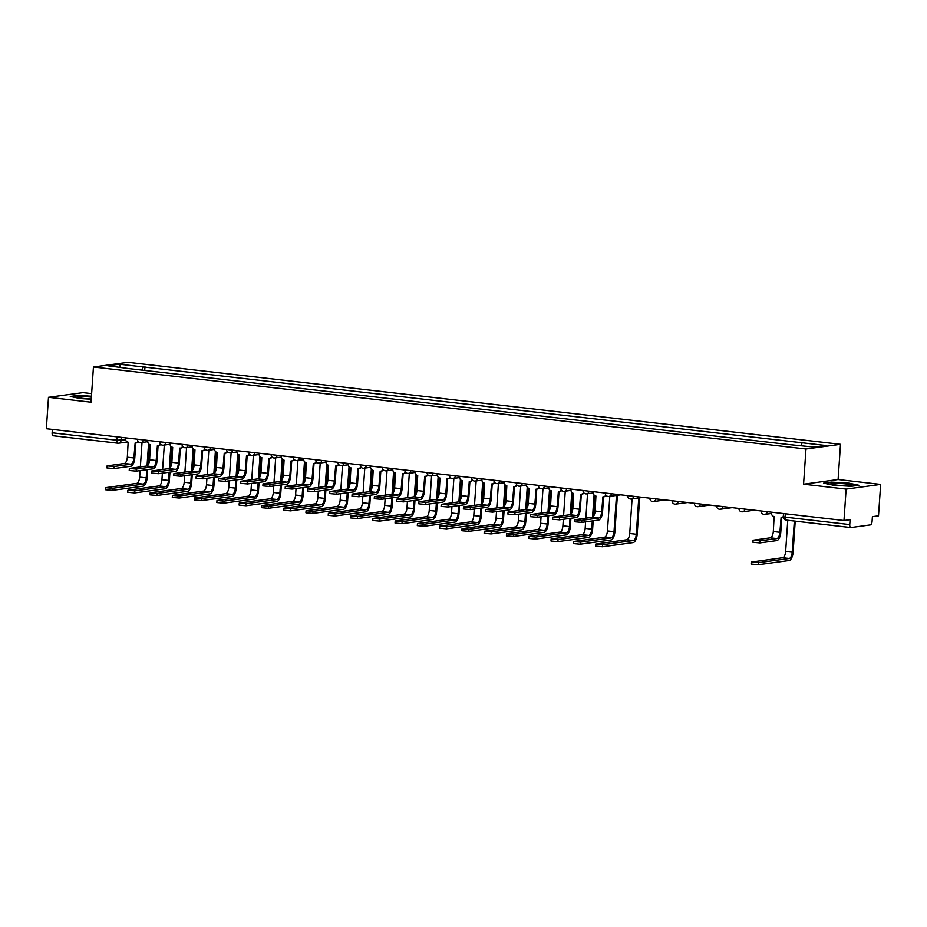 <?xml version="1.0" encoding="UTF-8"?>
<svg xmlns="http://www.w3.org/2000/svg" width="927" height="927" viewBox="0 0 927 927"><rect width="100%" height="100%" fill="white"/><g stroke="black" fill="none" stroke-linecap="round" stroke-linejoin="round"><path stroke-width="1.39" d="M91.634 393.616L83.024 392.631L48.494 397.312L46.35 428.726L843.976 520.51L846.119 489.097L880.65 484.404L838.101 479.514L840.499 444.311L127.972 362.318L93.442 367.011L805.969 448.992L803.57 484.195L846.119 489.097M880.65 484.404L878.506 515.818L872.4 516.652L872.064 521.542A3.175 1.356 96.6 0 1 870.465 524.879L850.928 527.533A3.175 1.356 96.6 0 1 850.777 527.544L786.096 520.093A3.175 1.356 -83.4 0 1 785.076 517.127L849.758 524.566A3.175 1.356 96.6 0 0 850.777 527.544M48.494 397.312L91.043 402.214L93.442 367.011M117.683 443.164L53.291 435.76A3.175 1.356 -83.4 0 1 53.14 435.76A3.175 1.356 -83.4 0 1 52.132 432.793L116.814 440.232L125.597 439.757M52.352 429.421L52.132 432.793M849.758 524.566L850.094 519.676L843.976 520.51M800.87 445.539L802.191 442.782L826.177 445.539L814.578 447.115L788.97 444.566L130.128 368.761L107.764 365.783L119.363 364.207L143.349 366.965L141.854 370.116M802.191 442.782L143.349 366.965M840.499 444.311L805.969 448.992M838.101 479.514L803.57 484.195M823.628 483.141L833.558 485.25L851.183 486.316L858.877 485.261L848.947 483.152L831.322 482.098L823.628 483.141M91.449 396.223L77.961 395.412L70.267 396.455L80.197 398.564L91.252 399.224M144.728 370.441L144.971 366.744M120.406 367.231L119.363 364.207M781.797 517.301L780.789 532.156A8.03 3.43 -83.4 0 1 776.756 540.603L759.873 542.898L752.933 542.272L753.083 540.221L760.013 540.847L776.896 538.552A5.956 2.549 96.6 0 0 779.885 532.283L781.125 517.312A3.175 2.862 -97.7 0 0 783.292 516.536M776.896 538.552L770.325 537.799L753.083 540.221M783.28 517.023A3.175 2.862 82.3 0 1 782.666 517.185L781.762 517.301M771.542 512.168L771.484 513.013A3.175 2.862 -97.7 0 0 774.126 516.501L773.315 531.53A5.956 2.549 96.6 0 1 770.325 537.799M795.215 521.148L793.118 552.063A8.03 3.43 -83.4 0 1 789.086 560.511L758.39 564.682L751.449 564.056L751.588 562.005L758.529 562.631L789.225 558.46A5.956 2.549 96.6 0 0 792.214 552.191L794.335 521.044M787.765 520.29L785.644 551.438A5.956 2.549 96.6 0 1 782.655 557.706L751.588 562.005M851.519 485.134A10.336 1.008 3.9 0 0 840.476 483.454A10.336 1.008 3.9 0 0 830.951 483.894A10.336 1.008 3.9 0 0 831.056 483.998A10.336 1.008 3.9 0 0 841.16 485.528A10.336 1.008 3.9 0 0 851.38 485.377A10.336 1.008 3.9 0 0 851.519 485.134M824.833 483.396L831.612 482.48L848.692 483.512L857.718 485.424M91.391 397.115A10.336 1.008 3.9 0 0 77.59 397.208A10.336 1.008 3.9 0 0 77.694 397.312A10.336 1.008 3.9 0 0 91.263 399.016M71.472 396.71L78.239 395.794L91.425 396.582M581.669 522.388L574.74 521.762L574.879 519.711L581.808 520.337L598.691 518.042A5.956 2.549 96.6 0 0 601.681 511.774L602.921 496.802A3.175 2.862 -97.7 0 0 603.57 496.802L602.585 511.658A8.03 3.43 -83.4 0 1 598.552 520.093L581.669 522.388L581.808 520.337M598.691 518.042L592.121 517.289L574.879 519.711M606.27 495.574A3.175 2.862 82.3 0 1 604.462 496.675L603.57 496.802A3.175 2.862 -97.7 0 0 605.771 494.972M593.338 491.669L593.28 492.515A3.175 2.862 -97.7 0 0 595.922 496.003L595.122 511.02A5.956 2.549 96.6 0 1 592.121 517.289M581.322 494.23L580.302 509.085A8.03 3.43 -83.4 0 1 576.281 517.533L559.387 519.827L552.457 519.201L552.596 517.15L559.537 517.776L576.42 515.482A5.956 2.549 96.6 0 0 579.41 509.213L580.65 494.242A3.175 2.862 -97.7 0 0 583.5 492.399M576.42 515.482L569.85 514.728L552.596 517.15M583.998 493.013A3.175 2.862 82.3 0 1 582.191 494.114L581.287 494.23M571.067 489.097L571.009 489.954A3.175 2.862 -97.7 0 0 573.651 493.431L572.84 508.459A5.956 2.549 96.6 0 1 569.85 514.728M537.115 517.266L530.186 516.64L530.325 514.589L537.254 515.215L554.137 512.921A5.956 2.549 96.6 0 0 557.139 506.652L558.367 491.681A3.175 2.862 -97.7 0 0 559.016 491.669L558.031 506.524A8.03 3.43 -83.4 0 1 553.998 514.972L537.115 517.266L537.254 515.215M554.137 512.921L547.567 512.168L530.325 514.589M561.716 490.453A3.175 2.862 82.3 0 1 559.908 491.553L559.016 491.669A3.175 2.862 -97.7 0 0 561.229 489.838M548.796 486.536L548.738 487.382A3.175 2.862 -97.7 0 0 551.38 490.87L550.568 505.899A5.956 2.549 96.6 0 1 547.567 512.168M536.768 489.108L535.76 503.964A8.03 3.43 -83.4 0 1 531.727 512.411L514.844 514.705L507.915 514.079L508.054 512.017L514.983 512.654L531.866 510.36A5.956 2.549 96.6 0 0 534.856 504.091L536.096 489.12A3.175 2.862 -97.7 0 0 538.946 487.278M531.866 510.36L525.296 509.607L508.054 512.017M539.444 487.892A3.175 2.862 82.3 0 1 537.637 488.981L536.733 489.108M526.513 483.975L526.455 484.821A3.175 2.862 -97.7 0 0 529.097 488.309L528.286 503.326A5.956 2.549 96.6 0 1 525.296 509.607M492.561 512.133L485.632 511.507L485.771 509.456L492.7 510.082L509.595 507.799A5.956 2.549 96.6 0 0 512.585 501.519L513.825 486.548A3.175 2.862 -97.7 0 0 514.462 486.548L513.477 501.403A8.03 3.43 -83.4 0 1 509.456 509.85L492.561 512.133L492.7 510.082M509.595 507.799L503.025 507.034L485.771 509.456M517.173 485.319A3.175 2.862 82.3 0 1 515.366 486.42L514.462 486.548A3.175 2.862 -97.7 0 0 516.675 484.717M504.242 481.414L504.184 482.26A3.175 2.862 -97.7 0 0 506.826 485.748L506.015 500.765A5.956 2.549 96.6 0 1 503.025 507.034M492.214 483.975L491.206 498.842A8.03 3.43 -83.4 0 1 487.173 507.278L470.29 509.572L463.361 508.946L463.5 506.895L470.429 507.521L487.312 505.227A5.956 2.549 96.6 0 0 490.313 498.958L491.542 483.987A3.175 2.862 -97.7 0 0 494.392 482.156M487.312 505.227L480.742 504.473L463.5 506.895M494.891 482.758A3.175 2.862 82.3 0 1 493.083 483.859L492.191 483.987M481.97 478.853L481.913 479.699A3.175 2.862 -97.7 0 0 484.543 483.187L483.743 498.205A5.956 2.549 96.6 0 1 480.742 504.473M448.019 507.011L441.078 506.385L441.217 504.334L448.158 504.96L465.041 502.666A5.956 2.549 96.6 0 0 468.031 496.397L469.271 481.426A3.175 2.862 -97.7 0 0 469.908 481.414L468.935 496.269A8.03 3.43 -83.4 0 1 464.902 504.717L448.019 507.011L448.158 504.96M465.041 502.666L458.471 501.913L441.217 504.334M472.619 480.198A3.175 2.862 82.3 0 1 470.812 481.298L469.908 481.414A3.175 2.862 -97.7 0 0 472.121 479.583M459.688 476.281L459.63 477.138A3.175 2.862 -97.7 0 0 462.272 480.615L461.461 495.644A5.956 2.549 96.6 0 1 458.471 501.913M447.671 478.853L446.652 493.709A8.03 3.43 -83.4 0 1 442.619 502.156L425.736 504.45L418.807 503.825L418.946 501.774L425.875 502.399L442.77 500.105A5.956 2.549 96.6 0 0 445.76 493.836L446.999 478.865A3.175 2.862 -97.7 0 0 449.85 477.023M442.77 500.105L436.2 499.352L418.946 501.774M450.348 477.637A3.175 2.862 82.3 0 1 448.541 478.738L447.637 478.853M437.417 473.72L437.359 474.566A3.175 2.862 -97.7 0 0 440.001 478.054L439.189 493.083A5.956 2.549 96.6 0 1 436.2 499.352M403.465 501.889L396.536 501.264L396.675 499.213L403.604 499.838L420.487 497.544A5.956 2.549 96.6 0 0 423.477 491.275L424.717 476.304A3.175 2.862 -97.7 0 0 425.366 476.293L424.381 491.148A8.03 3.43 -83.4 0 1 420.348 499.595L403.465 501.889L403.604 499.838M420.487 497.544L413.917 496.791L396.675 499.213M428.065 475.076A3.175 2.862 82.3 0 1 426.258 476.177L425.366 476.293A3.175 2.862 -97.7 0 0 427.567 474.462M415.134 471.159L415.076 472.005A3.175 2.862 -97.7 0 0 417.718 475.493L416.918 490.51A5.956 2.549 96.6 0 1 413.917 496.791M403.118 473.72L402.109 488.587A8.03 3.43 -83.4 0 1 398.077 497.034L381.194 499.317L374.253 498.691L374.392 496.64L381.333 497.266L398.216 494.983A5.956 2.549 96.6 0 0 401.206 488.703L402.445 473.732A3.175 2.862 -97.7 0 0 405.296 471.901M398.216 494.983L391.646 494.218L374.392 496.64M405.794 472.503A3.175 2.862 82.3 0 1 403.987 473.604L403.083 473.732M392.863 468.598L392.805 469.444A3.175 2.862 -97.7 0 0 395.447 472.932L394.635 487.95A5.956 2.549 96.6 0 1 391.646 494.218M358.911 496.756L351.982 496.13L352.121 494.079L359.05 494.705L375.933 492.411A5.956 2.549 96.6 0 0 378.934 486.142L380.163 471.171A3.175 2.862 -97.7 0 0 380.812 471.171L379.827 486.026A8.03 3.43 -83.4 0 1 375.794 494.462L358.911 496.756L359.05 494.705M375.933 492.411L369.375 491.658L352.121 494.079M383.523 469.943A3.175 2.862 82.3 0 1 381.704 471.043L380.812 471.171A3.175 2.862 -97.7 0 0 383.025 469.34M370.591 466.038L370.533 466.884A3.175 2.862 -97.7 0 0 373.175 470.371L372.364 485.389A5.956 2.549 96.6 0 1 369.375 491.658M358.564 468.598L357.555 483.454A8.03 3.43 -83.4 0 1 353.523 491.901L336.64 494.195L329.711 493.57L329.85 491.519L336.779 492.144L353.662 489.85A5.956 2.549 96.6 0 0 356.652 483.581L357.892 468.61A3.175 2.862 -97.7 0 0 360.742 466.768M353.662 489.85L347.092 489.097L329.85 491.519M361.24 467.382A3.175 2.862 82.3 0 1 359.433 468.483L358.54 468.598M348.309 463.465L348.251 464.323A3.175 2.862 -97.7 0 0 350.893 467.799L350.093 482.828A5.956 2.549 96.6 0 1 347.092 489.097M314.357 491.634L307.428 491.009L307.567 488.958L314.508 489.583L331.391 487.289A5.956 2.549 96.6 0 0 334.38 481.02L335.62 466.049A3.175 2.862 -97.7 0 0 336.258 466.038L335.284 480.893A8.03 3.43 -83.4 0 1 331.252 489.34L314.357 491.634L314.508 489.583M331.391 487.289L324.821 486.536L307.567 488.958M338.969 464.821A3.175 2.862 82.3 0 1 337.161 465.922L336.258 466.038A3.175 2.862 -97.7 0 0 338.471 464.207M326.037 460.904L325.98 461.75A3.175 2.862 -97.7 0 0 328.622 465.238L327.81 480.267A5.956 2.549 96.6 0 1 324.821 486.536M314.021 463.477L313.002 478.332A8.03 3.43 -83.4 0 1 308.969 486.779L292.086 489.074L285.157 488.448L285.296 486.397L292.225 487.023L309.108 484.728A5.956 2.549 96.6 0 0 312.109 478.459L313.338 463.488A3.175 2.862 -97.7 0 0 316.2 461.646M309.108 484.728L302.538 483.975L285.296 486.397M316.698 462.26A3.175 2.862 82.3 0 1 314.879 463.361L313.986 463.477M303.766 458.344L303.708 459.189A3.175 2.862 -97.7 0 0 306.35 462.677L305.539 477.695A5.956 2.549 96.6 0 1 302.538 483.975M639.653 497.834L637.185 534.126A8.03 3.43 -83.4 0 1 633.153 542.573L602.457 546.733L595.528 546.107L595.667 544.056L602.596 544.682L633.292 540.522A5.956 2.549 96.6 0 0 636.293 534.242L638.761 497.961M632.075 498.865L629.723 533.488A5.956 2.549 96.6 0 1 626.722 539.757L595.667 544.056M617.382 495.273L614.914 531.565A8.03 3.43 -83.4 0 1 610.881 540.001L580.186 544.172L573.245 543.546L573.396 541.495L580.325 542.121L611.02 537.95A5.956 2.549 96.6 0 0 614.01 531.681L616.49 495.4M609.804 496.304L607.44 530.928A5.956 2.549 96.6 0 1 604.45 537.197L573.396 541.495M593.187 520.823L592.631 528.993A8.03 3.43 -83.4 0 1 588.599 537.44L557.903 541.611L550.974 540.986L551.113 538.935L558.042 539.56L588.738 535.389A5.956 2.549 96.6 0 0 591.739 529.12L592.295 520.951M585.609 521.855L585.169 528.367A5.956 2.549 96.6 0 1 582.179 534.636L551.113 538.935M585.864 518.135L587.533 493.743M592.55 517.15L594.068 494.96M594.902 495.667L593.5 516.281M570.916 518.263L570.36 526.432A8.03 3.43 -83.4 0 1 566.327 534.879L535.632 539.05L528.703 538.425L528.842 536.374L535.771 537L566.467 532.828A5.956 2.549 96.6 0 0 569.456 526.559L570.024 518.39M563.338 519.294L562.898 525.806A5.956 2.549 96.6 0 1 559.896 532.075L528.842 536.374M563.593 515.574L565.25 491.183M570.279 514.589L571.785 492.399M572.631 493.106L571.229 513.72M548.645 515.702L548.089 523.871A8.03 3.43 -83.4 0 1 544.056 532.318L513.361 536.49L506.42 535.852L506.559 533.801L513.5 534.427L544.195 530.267A5.956 2.549 96.6 0 0 547.185 523.998L547.741 515.818M541.067 516.733L540.615 523.234A5.956 2.549 96.6 0 1 537.625 529.514L506.559 533.801M541.31 513.013L542.979 488.61M547.996 512.028L549.514 489.838M550.36 490.545L548.946 511.159M526.362 513.141L525.806 521.31A8.03 3.43 -83.4 0 1 521.774 529.757L491.078 533.917L484.149 533.292L484.288 531.241L491.217 531.866L521.913 527.706A5.956 2.549 96.6 0 0 524.914 521.426L525.47 513.257M518.784 514.161L518.344 520.673A5.956 2.549 96.6 0 1 515.354 526.942L484.288 531.241M519.039 510.453L520.707 486.049M525.725 509.468L527.243 487.278M528.077 487.973L526.675 508.599M504.091 510.568L503.535 518.749A8.03 3.43 -83.4 0 1 499.502 527.185L468.807 531.356L461.878 530.731L462.017 528.68L468.946 529.305L499.641 525.134A5.956 2.549 96.6 0 0 502.631 518.865L503.187 510.696M496.513 511.6L496.061 518.112A5.956 2.549 96.6 0 1 493.071 524.381L462.017 528.68M496.768 507.892L498.425 483.488M503.454 506.895L504.96 484.705M505.806 485.412L504.404 506.026M481.82 508.008L481.252 516.177A8.03 3.43 -83.4 0 1 477.231 524.624L446.536 528.796L439.595 528.17L439.734 526.119L446.675 526.745L477.37 522.573A5.956 2.549 96.6 0 0 480.36 516.304L480.916 508.135M474.23 509.039L473.79 515.551A5.956 2.549 96.6 0 1 470.8 521.82L439.734 526.119M474.485 505.319L476.154 480.928M481.171 504.334L482.689 482.144M483.535 482.851L482.121 503.465M459.537 505.447L458.981 513.616A8.03 3.43 -83.4 0 1 454.948 522.063L424.253 526.235L417.324 525.609L417.463 523.558L424.392 524.184L455.087 520.012A5.956 2.549 96.6 0 0 458.089 513.743L458.645 505.574M451.959 506.478L451.519 512.99A5.956 2.549 96.6 0 1 448.517 519.259L417.463 523.558M452.214 502.758L453.871 478.367M458.9 501.774L460.418 479.583M461.252 480.29L459.85 500.904M437.266 502.886L436.71 511.055A8.03 3.43 -83.4 0 1 432.677 519.502L401.982 523.674L395.053 523.037L395.192 520.986L402.121 521.611L432.816 517.451A5.956 2.549 96.6 0 0 435.806 511.183L436.362 503.002M429.688 503.917L429.236 510.418A5.956 2.549 96.6 0 1 426.246 516.698L395.192 520.986M429.943 500.198L431.6 475.794M436.629 499.213L438.135 477.023M438.981 477.729L437.579 498.344M414.983 500.325L414.427 508.494A8.03 3.43 -83.4 0 1 410.406 516.942L379.699 521.101L372.77 520.476L372.909 518.425L379.838 519.05L410.545 514.891A5.956 2.549 96.6 0 0 413.535 508.61L414.091 500.441M407.405 501.345L406.965 507.857A5.956 2.549 96.6 0 1 403.975 514.126L372.909 518.425M407.66 497.637L409.328 473.233M414.346 496.652L415.864 474.462M416.698 475.157L415.296 495.783M392.712 497.753L392.156 505.933A8.03 3.43 -83.4 0 1 388.123 514.369L357.428 518.541L350.499 517.915L350.638 515.864L357.567 516.49L388.262 512.318A5.956 2.549 96.6 0 0 391.264 506.049L391.82 497.88M385.134 498.784L384.693 505.296A5.956 2.549 96.6 0 1 381.692 511.565L350.638 515.864M385.389 495.076L387.046 470.673M392.075 494.079L393.581 471.889M394.427 472.596L393.025 493.21M370.441 495.192L369.885 503.361A8.03 3.43 -83.4 0 1 365.852 511.808L335.157 515.98L328.216 515.354L328.367 513.303L335.296 513.929L365.991 509.757A5.956 2.549 96.6 0 0 368.981 503.488L369.537 495.319M362.863 496.223L362.411 502.735A5.956 2.549 96.6 0 1 359.421 509.004L328.367 513.303M363.106 492.504L364.774 468.112M369.803 491.519L371.31 469.329M372.156 470.035L370.742 490.65M348.158 492.631L347.602 500.8A8.03 3.43 -83.4 0 1 343.569 509.247L312.874 513.419L305.945 512.793L306.084 510.742L313.013 511.368L343.708 507.196A5.956 2.549 96.6 0 0 346.71 500.928L347.266 492.758M340.58 493.662L340.139 500.174A5.956 2.549 96.6 0 1 337.15 506.443L306.084 510.742M340.835 489.943L342.503 465.551M347.521 488.958L349.039 466.768M349.873 467.475L348.471 488.089M325.887 490.07L325.331 498.239A8.03 3.43 -83.4 0 1 321.298 506.687L290.603 510.858L283.674 510.221L283.813 508.17L290.742 508.796L321.437 504.636A5.956 2.549 96.6 0 0 324.427 498.367L324.995 490.186M318.309 491.101L317.868 497.602A5.956 2.549 96.6 0 1 314.867 503.882L283.813 508.17M318.564 487.382L320.221 462.979M325.25 486.397L326.756 464.207M327.602 464.914L326.2 485.528M269.815 486.501L262.886 485.875L263.025 483.824L269.954 484.45L286.837 482.167A5.956 2.549 96.6 0 0 289.827 475.887L291.066 460.916A3.175 2.862 -97.7 0 0 291.704 460.916L290.73 475.771A8.03 3.43 -83.4 0 1 286.698 484.218L269.815 486.501L269.954 484.45M286.837 482.167L280.267 481.403L263.025 483.824M294.415 459.688A3.175 2.862 82.3 0 1 292.608 460.789L291.704 460.916A3.175 2.862 -97.7 0 0 293.917 459.085M281.484 455.783L281.426 456.629A3.175 2.862 -97.7 0 0 284.068 460.116L283.256 475.134A5.956 2.549 96.6 0 1 280.267 481.403M303.616 487.509L303.059 495.678A8.03 3.43 -83.4 0 1 299.027 504.126L268.332 508.286L261.391 507.66L261.53 505.609L268.471 506.235L299.166 502.075A5.956 2.549 96.6 0 0 302.156 495.794L302.712 487.625M296.037 488.529L295.586 495.041A5.956 2.549 96.6 0 1 292.596 501.31L261.53 505.609M296.281 484.821L297.949 460.418M302.967 483.836L304.485 461.646M305.331 462.341L303.917 482.967M269.467 458.344L268.448 473.21A8.03 3.43 -83.4 0 1 264.427 481.646L247.532 483.94L240.603 483.315L240.742 481.264L247.671 481.889L264.566 479.595A5.956 2.549 96.6 0 0 267.555 473.326L268.795 458.355A3.175 2.862 -97.7 0 0 271.646 456.524M264.566 479.595L257.996 478.842L240.742 481.264M272.144 457.127A3.175 2.862 82.3 0 1 270.336 458.228L269.433 458.355M259.212 453.222L259.154 454.068A3.175 2.862 -97.7 0 0 261.796 457.556L260.985 472.573A5.956 2.549 96.6 0 1 257.996 478.842M281.333 484.937L280.777 493.118A8.03 3.43 -83.4 0 1 276.744 501.553L246.049 505.725L239.12 505.099L239.259 503.048L246.188 503.674L276.883 499.502A5.956 2.549 96.6 0 0 279.884 493.234L280.441 485.064M273.755 485.968L273.314 492.48A5.956 2.549 96.6 0 1 270.325 498.749L239.259 503.048M274.01 482.26L275.678 457.857M280.696 481.275L282.214 459.074M283.048 459.78L281.646 480.395M225.261 481.38L218.332 480.754L218.471 478.703L225.4 479.329L242.283 477.034A5.956 2.549 96.6 0 0 245.284 470.765L246.512 455.794A3.175 2.862 -97.7 0 0 247.161 455.783L246.176 470.638A8.03 3.43 -83.4 0 1 242.144 479.085L225.261 481.38L225.4 479.329M242.283 477.034L235.713 476.281L218.471 478.703M249.861 454.566A3.175 2.862 82.3 0 1 248.054 455.667L247.161 455.783A3.175 2.862 -97.7 0 0 249.363 453.952M236.941 450.649L236.883 451.507A3.175 2.862 -97.7 0 0 239.514 454.983L238.714 470.012A5.956 2.549 96.6 0 1 235.713 476.281M259.062 482.376L258.506 490.545A8.03 3.43 -83.4 0 1 254.473 498.993L223.778 503.164L216.848 502.538L216.988 500.487L223.917 501.113L254.612 496.942A5.956 2.549 96.6 0 0 257.602 490.673L258.158 482.503M251.484 483.407L251.043 489.919A5.956 2.549 96.6 0 1 248.042 496.188L216.988 500.487M251.738 479.688L253.395 455.296M258.424 478.703L259.931 456.513M260.777 457.22L259.375 477.834M224.913 453.222L223.905 468.077A8.03 3.43 -83.4 0 1 219.873 476.524L202.99 478.819L196.049 478.193L196.2 476.142L203.129 476.768L220.012 474.473A5.956 2.549 96.6 0 0 223.001 468.205L224.241 453.233A3.175 2.862 -97.7 0 0 227.092 451.391M220.012 474.473L213.442 473.72L196.2 476.142M227.59 452.005A3.175 2.862 82.3 0 1 225.782 453.106L224.879 453.222M214.658 448.089L214.6 448.935A3.175 2.862 -97.7 0 0 217.242 452.422L216.431 467.451A5.956 2.549 96.6 0 1 213.442 473.72M236.791 479.815L236.223 487.984A8.03 3.43 -83.4 0 1 232.202 496.432L201.507 500.603L194.566 499.977L194.705 497.926L201.646 498.552L232.341 494.381A5.956 2.549 96.6 0 0 235.331 488.112L235.887 479.943M229.201 480.846L228.76 487.359A5.956 2.549 96.6 0 1 225.771 493.627L194.705 497.926M229.456 477.127L231.124 452.735M236.142 476.142L237.66 453.952M238.506 454.659L237.092 475.273M202.642 450.661L201.623 465.516A8.03 3.43 -83.4 0 1 197.59 473.964L180.707 476.258L173.778 475.632L173.917 473.581L180.846 474.207L197.741 471.913A5.956 2.549 96.6 0 0 200.73 465.644L201.97 450.673A3.175 2.862 -97.7 0 0 204.821 448.83M197.741 471.913L191.171 471.159L173.917 473.581M205.319 449.444A3.175 2.862 82.3 0 1 203.511 450.545L202.607 450.661M192.387 445.528L192.329 446.374A3.175 2.862 -97.7 0 0 194.971 449.862L194.16 464.879A5.956 2.549 96.6 0 1 191.171 471.159M214.508 477.254L213.952 485.424A8.03 3.43 -83.4 0 1 209.919 493.871L179.224 498.042L172.295 497.405L172.434 495.354L179.363 495.98L210.058 491.82A5.956 2.549 96.6 0 0 213.059 485.551L213.616 477.37M206.93 478.286L206.489 484.786A5.956 2.549 96.6 0 1 203.488 491.067L172.434 495.354M207.185 474.566L208.842 450.163M213.87 473.581L215.388 451.391M216.223 452.098L214.821 472.712M158.436 473.685L151.507 473.06L151.646 471.009L158.575 471.634L175.458 469.352A5.956 2.549 96.6 0 0 178.447 463.071L179.687 448.1A3.175 2.862 -97.7 0 0 180.336 448.1L179.351 462.955A8.03 3.43 -83.4 0 1 175.319 471.403L158.436 473.685L158.575 471.634M175.458 469.352L168.888 468.587L151.646 471.009M183.036 446.872A3.175 2.862 82.3 0 1 181.228 447.973L180.336 448.1A3.175 2.862 -97.7 0 0 182.538 446.269M170.105 442.967L170.047 443.813A3.175 2.862 -97.7 0 0 172.689 447.301L171.889 462.318A5.956 2.549 96.6 0 1 168.888 468.587M192.237 474.694L191.68 482.863A8.03 3.43 -83.4 0 1 187.648 491.31L156.953 495.47L150.023 494.844L150.162 492.793L157.092 493.419L187.787 489.259A5.956 2.549 96.6 0 0 190.777 482.979L191.333 474.809M184.658 475.713L184.206 482.225A5.956 2.549 96.6 0 1 181.217 488.494L150.162 492.793M184.913 472.005L186.57 447.602M191.599 471.02L193.106 448.83M193.952 449.525L192.549 470.151M158.088 445.528L157.08 460.395A8.03 3.43 -83.4 0 1 153.048 468.83L136.165 471.125L129.224 470.499L129.363 468.448L136.304 469.074L153.187 466.779A5.956 2.549 96.6 0 0 156.176 460.51L157.416 445.539A3.175 2.862 -97.7 0 0 160.267 443.709M153.187 466.779L146.617 466.026L129.363 468.448M160.765 444.311A3.175 2.862 82.3 0 1 158.957 445.412L158.053 445.539M147.833 440.406L147.775 441.252A3.175 2.862 -97.7 0 0 150.417 444.74L149.606 459.757A5.956 2.549 96.6 0 1 146.617 466.026M169.954 472.121L169.398 480.302A8.03 3.43 -83.4 0 1 165.377 488.738L134.67 492.909L127.741 492.283L127.88 490.232L134.821 490.858L165.516 486.687A5.956 2.549 96.6 0 0 168.505 480.418L169.062 472.249M162.376 473.152L161.935 479.665A5.956 2.549 96.6 0 1 158.946 485.933L127.88 490.232M162.631 469.444L164.299 445.041M169.317 468.459L170.835 446.258M171.669 446.965L170.267 467.579M113.882 468.564L106.953 467.938L107.092 465.887L114.021 466.513L130.904 464.218A5.956 2.549 96.6 0 0 133.905 457.95L135.133 442.979A3.175 2.862 -97.7 0 0 135.782 442.967L134.797 457.822A8.03 3.43 -83.4 0 1 130.765 466.269L113.882 468.564L114.021 466.513M130.904 464.218L124.345 463.465L107.092 465.887M138.494 441.75A3.175 2.862 82.3 0 1 136.675 442.851L135.782 442.967A3.175 2.862 -97.7 0 0 137.996 441.136M125.562 437.834L125.504 438.691A3.175 2.862 -97.7 0 0 128.146 442.179L127.335 457.196A5.956 2.549 96.6 0 1 124.345 463.465M147.683 469.56L147.126 477.741A8.03 3.43 -83.4 0 1 143.094 486.177L112.399 490.348L105.469 489.723L105.608 487.672L112.538 488.297L143.233 484.126A5.956 2.549 96.6 0 0 146.234 477.857L146.79 469.688M140.104 470.592L139.664 477.104A5.956 2.549 96.6 0 1 136.663 483.373L105.608 487.672M140.359 466.872L142.016 442.48M147.045 465.887L148.552 443.697M149.398 444.404L147.996 465.018M143.534 439.908A3.175 2.862 82.3 0 1 141.113 442.596A3.175 3.175 0 0 1 137.509 439.236L142.816 439.827M165.806 442.469A3.175 2.862 82.3 0 1 163.384 445.169A3.175 3.175 0 0 1 159.792 441.797L165.087 442.388M182.063 444.346L187.37 444.948M210.359 447.602A3.175 2.862 82.3 0 1 207.938 450.29A3.175 3.175 0 0 1 204.334 446.918L209.641 447.509M232.631 450.163A3.175 2.862 82.3 0 1 230.209 452.851A3.175 3.175 0 0 1 226.617 449.491L231.912 450.082M254.902 452.724A3.175 2.862 82.3 0 1 252.492 455.412A3.175 3.175 0 0 1 248.888 452.052L254.195 452.643M271.171 454.589L276.466 455.203M299.456 457.845A3.175 2.862 82.3 0 1 297.034 460.545A3.175 3.175 0 0 1 293.442 457.173L298.749 457.764M321.727 460.418A3.175 2.862 82.3 0 1 319.317 463.106A3.175 3.175 0 0 1 315.713 459.734L321.02 460.325M344.01 462.979A3.175 2.862 82.3 0 1 341.588 465.667A3.175 3.175 0 0 1 337.996 462.306L343.291 462.897M360.267 464.844L365.574 465.458M382.538 467.405L387.845 468.019M410.835 470.661A3.175 2.862 82.3 0 1 408.413 473.361A3.175 3.175 0 0 1 404.821 469.989L410.116 470.58M433.106 473.233A3.175 2.862 82.3 0 1 430.696 475.922A3.175 3.175 0 0 1 427.092 472.55L432.399 473.141M449.363 475.099L454.67 475.713M471.646 477.66L476.942 478.274M499.931 480.916A3.175 2.862 82.3 0 1 497.521 483.616A3.175 3.175 0 0 1 493.917 480.244L499.224 480.835M516.2 482.793L521.495 483.396M544.485 486.038A3.175 2.862 82.3 0 1 542.063 488.738A3.175 3.175 0 0 1 538.471 485.366L543.778 485.957M560.742 487.915L566.049 488.529M589.039 491.171A3.175 2.862 82.3 0 1 586.617 493.859A3.175 3.175 0 0 1 583.025 490.499L588.321 491.09M611.31 493.732A3.175 2.862 82.3 0 1 608.9 496.432A3.175 3.175 0 0 1 605.296 493.06L610.603 493.651M633.581 496.293A3.175 2.862 82.3 0 1 631.171 498.993A3.175 3.175 0 0 1 627.567 495.621L632.874 496.212M649.85 498.17L655.146 498.772M678.135 501.426A3.175 2.862 82.3 0 1 675.725 504.114A3.175 3.175 0 0 1 672.121 500.754L677.428 501.345M700.418 503.987A3.175 2.862 82.3 0 1 697.996 506.675A3.175 3.175 0 0 1 694.393 503.315L699.7 503.906M722.689 506.548A3.175 2.862 82.3 0 1 720.267 509.247A3.175 3.175 0 0 1 716.675 505.875L721.971 506.466M738.946 508.425L744.254 509.027M767.243 511.669A3.175 2.862 82.3 0 1 764.821 514.369A3.175 3.175 0 0 1 761.218 510.997L766.525 511.588M121.252 437.347L121.055 440.371A3.175 2.862 -97.7 0 1 117.984 443.199A3.175 1.356 -83.4 0 1 117.833 443.199A3.175 1.356 -83.4 0 1 116.814 440.232L117.045 436.86M850.627 527.509L786.235 520.093A3.175 1.356 -83.4 0 1 786.096 520.093A3.175 3.175 0 0 1 783.28 516.721L785.076 517.127L785.308 513.755M771.484 513.465L764.821 514.369A3.175 2.862 82.3 0 1 764.184 514.381M744.96 509.108A3.175 2.862 82.3 0 1 741.901 511.808M732.121 507.637L720.267 509.247A3.175 2.862 82.3 0 1 719.63 509.247M709.839 505.076L697.996 506.675A3.175 2.862 82.3 0 1 697.347 506.687M687.567 502.504L675.725 504.114A3.175 2.862 82.3 0 1 675.076 504.126M655.864 498.853A3.175 2.862 82.3 0 1 652.805 501.565M643.014 497.382L631.171 498.993A3.175 2.862 82.3 0 1 630.522 498.993M620.742 494.821L608.9 496.432A3.175 2.862 82.3 0 1 608.251 496.432M593.28 492.955L586.617 493.859A3.175 2.862 82.3 0 1 585.98 493.871M566.756 488.61A3.175 2.862 82.3 0 1 563.697 491.31M548.726 487.834L542.063 488.738A3.175 2.862 82.3 0 1 541.426 488.749M522.214 483.477A3.175 2.862 82.3 0 1 519.155 486.177M504.184 482.712L497.521 483.616A3.175 2.862 82.3 0 1 496.872 483.616M477.66 478.355A3.175 2.862 82.3 0 1 474.601 481.055M455.389 475.794A3.175 2.862 82.3 0 1 452.33 478.494M437.359 475.018L430.696 475.922A3.175 2.862 82.3 0 1 430.047 475.933M415.076 472.457L408.413 473.361A3.175 2.862 82.3 0 1 407.776 473.361M388.552 468.1A3.175 2.862 82.3 0 1 385.493 470.8M366.281 465.539A3.175 2.862 82.3 0 1 363.222 468.239M348.251 464.763L341.588 465.667A3.175 2.862 82.3 0 1 340.951 465.678M325.98 462.202L319.317 463.106A3.175 2.862 82.3 0 1 318.668 463.118M303.697 459.641L297.034 460.545A3.175 2.862 82.3 0 1 296.397 460.545M277.185 455.284A3.175 2.862 82.3 0 1 274.125 457.984M259.154 454.508L252.492 455.412A3.175 2.862 82.3 0 1 251.843 455.424M236.872 451.947L230.209 452.851A3.175 2.862 82.3 0 1 229.572 452.863M214.6 449.386L207.938 450.29A3.175 2.862 82.3 0 1 207.3 450.302M188.077 445.03A3.175 2.862 82.3 0 1 185.018 447.729M170.047 444.265L163.384 445.169A3.175 2.862 82.3 0 1 162.746 445.169M147.775 441.692L141.113 442.596A3.175 2.862 82.3 0 1 140.464 442.608M760.013 540.847L759.873 542.898M779.885 532.283L773.315 531.53M758.529 562.631L758.39 564.682M785.644 551.438L792.214 552.191M782.655 557.706L789.225 558.46M601.681 511.774L595.122 511.02M559.537 517.776L559.387 519.827M579.41 509.213L572.84 508.459M557.139 506.652L550.568 505.899M514.983 512.654L514.844 514.705M534.856 504.091L528.286 503.326M512.585 501.519L506.015 500.765M470.429 507.521L470.29 509.572M490.313 498.958L483.743 498.205M468.031 496.397L461.461 495.644M425.875 502.399L425.736 504.45M445.76 493.836L439.189 493.083M423.477 491.275L416.918 490.51M381.333 497.266L381.194 499.317M401.206 488.703L394.635 487.95M378.934 486.142L372.364 485.389M336.779 492.144L336.64 494.195M356.652 483.581L350.093 482.828M334.38 481.02L327.81 480.267M292.225 487.023L292.086 489.074M312.109 478.459L305.539 477.695M602.596 544.682L602.457 546.733M629.723 533.488L636.293 534.242M626.722 539.757L633.292 540.522M580.325 542.121L580.186 544.172M607.44 530.928L614.01 531.681M604.45 537.197L611.02 537.95M558.042 539.56L557.903 541.611M585.169 528.367L591.739 529.12M582.179 534.636L588.738 535.389M535.771 537L535.632 539.05M562.898 525.806L569.456 526.559M559.896 532.075L566.467 532.828M513.5 534.427L513.361 536.49M540.615 523.234L547.185 523.998M537.625 529.514L544.195 530.267M491.217 531.866L491.078 533.917M518.344 520.673L524.914 521.426M515.354 526.942L521.913 527.706M468.946 529.305L468.807 531.356M496.061 518.112L502.631 518.865M493.071 524.381L499.641 525.134M446.675 526.745L446.536 528.796M473.79 515.551L480.36 516.304M470.8 521.82L477.37 522.573M424.392 524.184L424.253 526.235M451.519 512.99L458.089 513.743M448.517 519.259L455.087 520.012M402.121 521.611L401.982 523.674M429.236 510.418L435.806 511.183M426.246 516.698L432.816 517.451M379.838 519.05L379.699 521.101M406.965 507.857L413.535 508.61M403.975 514.126L410.545 514.891M357.567 516.49L357.428 518.541M384.693 505.296L391.264 506.049M381.692 511.565L388.262 512.318M335.296 513.929L335.157 515.98M362.411 502.735L368.981 503.488M359.421 509.004L365.991 509.757M313.013 511.368L312.874 513.419M340.139 500.174L346.71 500.928M337.15 506.443L343.708 507.196M290.742 508.796L290.603 510.858M317.868 497.602L324.427 498.367M314.867 503.882L321.437 504.636M289.827 475.887L283.256 475.134M268.471 506.235L268.332 508.286M295.586 495.041L302.156 495.794M292.596 501.31L299.166 502.075M247.671 481.889L247.532 483.94M267.555 473.326L260.985 472.573M246.188 503.674L246.049 505.725M273.314 492.48L279.884 493.234M270.325 498.749L276.883 499.502M245.284 470.765L238.714 470.012M223.917 501.113L223.778 503.164M251.043 489.919L257.602 490.673M248.042 496.188L254.612 496.942M203.129 476.768L202.99 478.819M223.001 468.205L216.431 467.451M201.646 498.552L201.507 500.603M228.76 487.359L235.331 488.112M225.771 493.627L232.341 494.381M180.846 474.207L180.707 476.258M200.73 465.644L194.16 464.879M179.363 495.98L179.224 498.042M206.489 484.786L213.059 485.551M203.488 491.067L210.058 491.82M178.447 463.071L171.889 462.318M157.092 493.419L156.953 495.47M184.206 482.225L190.777 482.979M181.217 488.494L187.787 489.259M136.304 469.074L136.165 471.125M156.176 460.51L149.606 459.757M134.821 490.858L134.67 492.909M161.935 479.665L168.505 480.418M158.946 485.933L165.516 486.687M133.905 457.95L127.335 457.196M112.538 488.297L112.399 490.348M139.664 477.104L146.234 477.857M136.663 483.373L143.233 484.126M738.946 508.436A3.175 3.175 0 0 0 742.55 511.808L754.393 510.198M649.85 498.181A3.175 3.175 0 0 0 653.442 501.553L665.296 499.943M560.742 487.938A3.175 3.175 0 0 0 564.346 491.298L571.009 490.395M516.188 482.805A3.175 3.175 0 0 0 519.792 486.177L526.455 485.273M471.646 477.683A3.175 3.175 0 0 0 475.238 481.043L481.901 480.14M449.363 475.122A3.175 3.175 0 0 0 452.967 478.483L459.63 477.579M382.538 467.428A3.175 3.175 0 0 0 386.142 470.8L392.805 469.896M360.267 464.867A3.175 3.175 0 0 0 363.871 468.228L370.533 467.324M271.159 454.612A3.175 3.175 0 0 0 274.763 457.984L281.426 457.081M182.063 444.357A3.175 3.175 0 0 0 185.667 447.729L192.329 446.826M783.5 513.546L783.28 516.721M127.451 441.994L118.621 443.199A3.175 3.175 0 0 1 117.833 443.199L53.14 435.76"/></g></svg>
